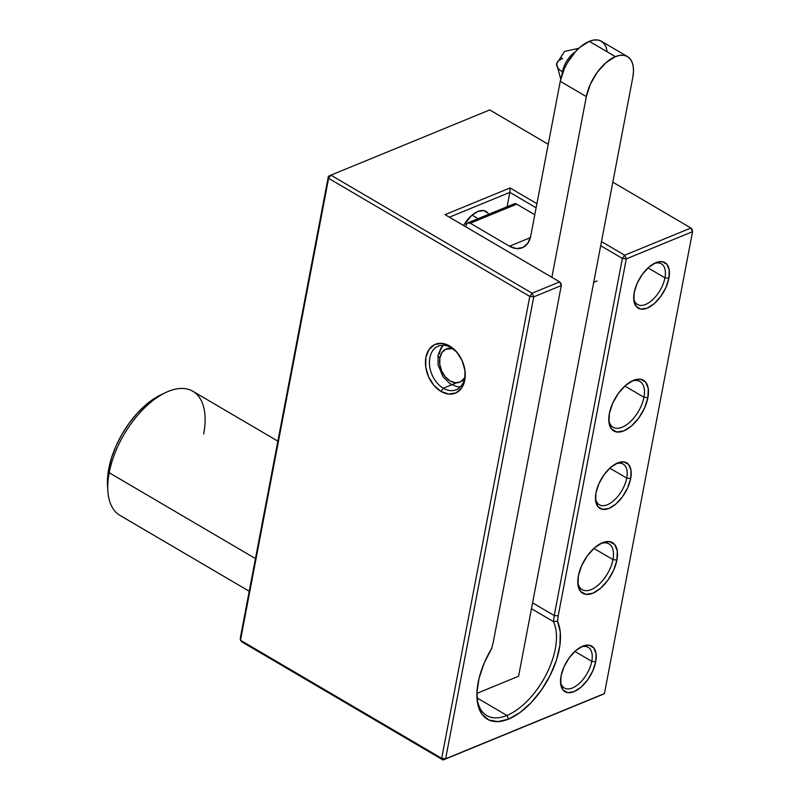 <?xml version="1.0" encoding="UTF-8"?>
<svg xmlns="http://www.w3.org/2000/svg" width="800" height="800" viewBox="0 0 800 800"><rect width="100%" height="100%" fill="white"/><g stroke="black" fill="none" stroke-linecap="round" stroke-linejoin="round"><path stroke-width="1.2" d="M608.76 419.54A26.53 13.81 120.4 0 0 625.58 425.44A26.53 13.81 120.4 0 0 643.95 397.24L647.89 397.7A29.36 15.28 -59.6 0 1 626.89 429.32A29.36 15.28 -59.6 0 1 608.81 420.96A29.36 15.28 -59.6 0 1 609.36 413.52L608.98 422.59L611.59 429.07L616.8 431.98L623.8 430.87L631.55 425.92L638.84 417.88L644.58 407.97L647.89 397.7L648.27 388.63L645.66 382.15L640.45 379.24L633.44 380.35L625.7 385.3L618.41 393.34L612.67 403.25L609.36 413.52A29.36 15.28 -59.6 0 1 632.36 380.83A29.36 15.28 -59.6 0 1 647.89 397.7L643.95 397.24A26.53 13.81 120.4 0 0 631.1 381.48A26.53 13.81 -59.6 0 1 639.97 381.51A26.53 13.81 -59.6 0 1 643.95 397.24L624.87 386.04L643.95 397.24A26.53 13.81 -59.6 0 1 630.81 421.24A26.53 13.81 -59.6 0 1 613.11 427.26A26.53 13.81 -59.6 0 1 608.76 419.52M577.78 581.91A26.53 13.81 120.4 0 0 594.59 587.8A26.53 13.81 120.4 0 0 612.96 559.6L616.91 560.06A29.36 15.28 -59.6 0 1 595.9 591.68A29.36 15.28 -59.6 0 1 577.82 583.32A29.36 15.28 -59.6 0 1 578.37 575.89L577.99 584.95L580.6 591.43L585.81 594.34L592.82 593.24L600.56 588.29L607.85 580.24L613.59 570.33L616.91 560.06L617.28 551L614.67 544.52L609.46 541.61L602.46 542.71L594.72 547.66L587.42 555.71L581.68 565.62L578.37 575.89A29.36 15.28 -59.6 0 1 601.38 543.19A29.36 15.28 -59.6 0 1 616.91 560.06L612.96 559.6A26.53 13.81 120.4 0 0 600.11 543.84A26.53 13.81 -59.6 0 1 608.98 543.87A26.53 13.81 -59.6 0 1 612.96 559.6L593.88 548.4L612.96 559.6A26.53 13.81 -59.6 0 1 599.82 583.61A26.53 13.81 -59.6 0 1 582.13 589.63A26.53 13.81 -59.6 0 1 577.77 581.88M653.62 263.76A23.58 12.28 -59.6 0 1 661.4 263.83A23.58 12.28 -59.6 0 1 664.94 277.81L668.88 278.27A26.41 13.75 -59.6 0 1 649.98 306.72A26.41 13.75 -59.6 0 1 633.72 299.2A26.41 13.75 -59.6 0 1 634.21 292.51L633.87 300.67L636.22 306.5L640.9 309.11L647.21 308.12L654.17 303.67L660.74 296.43L665.9 287.51L668.88 278.27L669.22 270.12L666.87 264.28L662.18 261.67L655.88 262.66L648.91 267.11L642.35 274.35L637.19 283.27L634.21 292.51A26.41 13.75 -59.6 0 1 654.91 263.09A26.41 13.75 -59.6 0 1 668.88 278.27L664.94 277.81A23.58 12.28 120.4 0 0 653.64 263.75M615.42 464.02A23.58 12.28 -59.6 0 1 623.19 464.1A23.58 12.28 -59.6 0 1 626.74 478.08L630.68 478.54A26.41 13.75 -59.6 0 1 611.78 506.99A26.41 13.75 -59.6 0 1 595.51 499.47A26.41 13.75 -59.6 0 1 596 492.78L595.66 500.93L598.01 506.77L602.7 509.38L609 508.39L615.97 503.93L622.53 496.7L627.7 487.78L630.68 478.54L631.02 470.38L628.66 464.55L623.98 461.93L617.68 462.93L610.71 467.38L604.15 474.62L598.98 483.54L596 492.78A26.41 13.75 -59.6 0 1 616.7 463.36A26.41 13.75 -59.6 0 1 630.68 478.54L626.74 478.08A23.58 12.28 120.4 0 0 615.44 464.02M580.46 647.28A23.58 12.28 -59.6 0 1 588.23 647.35A23.58 12.28 -59.6 0 1 591.78 661.33L595.72 661.79A26.41 13.75 -59.6 0 1 576.82 690.24A26.41 13.75 -59.6 0 1 560.56 682.72A26.41 13.75 -59.6 0 1 561.05 676.03L560.71 684.19L563.06 690.02L567.74 692.64L574.05 691.64L581.01 687.19L587.58 679.95L592.74 671.03L595.72 661.79L596.06 653.64L593.71 647.81L589.02 645.19L582.72 646.18L575.75 650.64L569.19 657.87L564.02 666.79L561.05 676.03A26.41 13.75 -59.6 0 1 581.75 646.61A26.41 13.75 -59.6 0 1 595.72 661.79L591.78 661.33A23.58 12.28 120.4 0 0 580.48 647.27M461.34 358.98A23.58 16.62 -112.3 0 0 451.08 347.66L449.68 345.99A26.41 18.61 67.7 0 1 461.26 358.82A26.41 18.61 67.7 0 1 463.62 364.58A26.41 18.61 67.7 0 1 460.71 389.21A26.41 18.61 67.7 0 1 441.01 391.45L443.33 388.25A23.58 16.62 -112.3 0 0 460.88 386.29A23.58 16.62 -112.3 0 0 463.57 364.41M463.62 364.58L463.52 364.26A23.58 16.62 -112.3 0 0 463.47 364.11A23.58 16.62 67.7 0 1 456.16 389.77A23.58 16.62 67.7 0 1 443.33 388.25L451.8 384.77M506.93 715.45A58.96 30.69 120.4 0 0 546.89 673.19A58.96 30.69 120.4 0 0 553.37 621.56L557.46 621.22A61.79 32.17 -59.6 0 1 550.22 675.24A61.79 32.17 -59.6 0 1 508.54 719.11L506.93 715.45A58.96 30.69 -59.6 0 1 486.76 715.56A58.96 30.69 -59.6 0 1 476.91 696.83A58.96 30.69 120.4 0 0 506.93 715.45L477.03 697.9L506.93 715.45L508.54 719.11L519.93 712.59L531.23 702.57L541.58 689.8L550.22 675.24L556.48 659.98L559.91 645.17L560.25 631.91L557.46 621.22A49.99 26.03 120.4 0 0 558.2 615.84L626.3 258.87L692.55 231.67L604.44 693.57L445.62 758.79L533.73 296.88L561.29 285.57L493.19 642.54A49.99 26.03 120.4 0 0 491.83 648.16L484.15 663.16L479.05 678.37L476.93 692.65L477.95 704.92L482.02 714.26L488.85 719.97L497.92 721.63L508.54 719.11A61.79 32.17 -59.6 0 1 476.99 698.24A61.79 32.17 -59.6 0 1 491.83 648.16A49.99 26.03 -59.6 0 1 493.19 642.54L561.29 285.57L561.06 283.58L559.67 281.91L532.12 293.22L330.92 175.15L489.74 109.93L548.24 144.27L489.74 109.93L330.92 175.15L532.12 293.22L559.67 281.91L445.06 214.65L559.67 281.91L561.29 285.57L561.06 283.58L559.67 281.91L561.29 285.57L533.73 296.88L532.12 293.22L529.79 296.42L441.68 758.33L240.49 640.25L328.6 178.35L529.79 296.42L533.73 296.88L445.62 758.79L441.68 758.33L529.79 296.42L533.73 296.88L532.12 293.22L529.79 296.42L328.6 178.35L330.92 175.15L328.37 176.36L240.26 638.27L328.37 176.36L328.6 178.35L240.49 640.25L441.68 758.33L443.07 760L601.89 694.79L443.07 760L445.62 758.79L441.68 758.33L443.07 760L241.88 641.93L443.07 760L604.44 693.57L601.89 694.79L604.44 693.57L692.55 231.67L626.3 258.87L558.2 615.84A49.99 26.03 -59.6 0 1 557.46 621.22L553.37 621.56L531.46 608.7L553.37 621.56A58.96 30.69 -59.6 0 1 546.89 673.19A58.96 30.69 -59.6 0 1 506.93 715.45M633.67 297.78A23.58 12.28 120.4 0 0 648.67 302.84A23.58 12.28 120.4 0 0 664.94 277.81L648.04 267.9L664.94 277.81A23.58 12.28 -59.6 0 1 653.26 299.15A23.58 12.28 -59.6 0 1 637.52 304.51A23.58 12.28 -59.6 0 1 633.67 297.75M595.47 498.04A23.58 12.28 120.4 0 0 610.46 503.11A23.58 12.28 120.4 0 0 626.74 478.08L609.84 468.16L626.74 478.08A23.58 12.28 -59.6 0 1 615.05 499.42A23.58 12.28 -59.6 0 1 599.32 504.77A23.58 12.28 -59.6 0 1 595.47 498.02M591.78 661.33L574.88 651.42L591.78 661.33A23.58 12.28 -59.6 0 1 580.1 682.67A23.58 12.28 -59.6 0 1 564.36 688.03A23.58 12.28 -59.6 0 1 560.51 681.28A23.58 12.28 120.4 0 0 575.51 686.36A23.58 12.28 120.4 0 0 591.78 661.33M463.52 225.48A23.58 12.28 -59.6 0 1 486.01 211.41A23.58 12.28 -59.6 0 1 488.69 214.3L487.76 212.9L483.58 210.57L477.95 211.45L471.73 215.43L463.52 225.48M478.08 218.66L472.08 215.14L478.08 218.66M456.61 382.8L443.33 388.25A23.58 16.62 67.7 0 1 429.62 365.88A23.58 16.62 67.7 0 1 438.25 346.14A23.58 16.62 67.7 0 1 451.08 347.66A23.58 16.62 67.7 0 1 461.4 359.09L461.26 358.82M554.23 615.55L532.57 602.85L554.23 615.55A47.16 24.56 -59.6 0 1 553.37 621.56A47.16 24.56 120.4 0 0 554.23 615.55L558.2 615.84L554.23 615.55L622.36 258.41L554.23 615.55M507.09 206.74L509.84 192.37L536.12 207.8L509.84 192.37L507.09 206.74M600.7 245.7L622.36 258.41L626.3 258.87L624.68 255.21L601.49 241.6L624.68 255.21L622.36 258.41L600.7 245.7M536.91 203.7L510.07 187.95L445.06 214.65L510.07 187.95L509.84 192.37L449.4 217.19L509.84 192.37L510.07 187.95L536.91 203.7M612.82 182.17L690.93 228.01L624.68 255.21L622.36 258.41L626.3 258.87L624.68 255.21L690.93 228.01L692.55 231.67L692.32 229.68L692.55 231.67L690.93 228.01L692.32 229.68L690.93 228.01L612.82 182.17M449.68 345.99L441.91 343.35L434.66 344.58L429.04 349.48L425.9 357.31L425.72 366.88L428.53 376.72L433.9 385.35L441.01 391.45L448.78 394.09L456.03 392.86L461.66 387.96L464.8 380.13L464.97 370.57L462.16 360.72L456.8 352.09L451.08 347.66A23.58 16.62 -112.3 0 0 429.84 357.77A23.58 16.62 -112.3 0 0 443.33 388.25L441.01 391.45A26.41 18.61 67.7 0 1 425.9 357.31A26.41 18.61 67.7 0 1 449.68 345.99M464.22 379.68L462.71 380.3M241.88 641.93L240.49 640.25L240.26 638.27L240.49 640.25L241.88 641.93M328.37 176.36L328.6 178.35L330.92 175.15L328.37 176.36M556.65 63.77A17.69 8.53 10.8 0 0 562.43 71.79A18.87 9.82 -59.6 0 1 575.31 51.85A18.87 9.82 120.4 0 0 562.43 71.79L562.93 72.09L562.43 71.79A17.69 8.53 -169.2 0 1 556.65 63.77A17.69 8.53 -169.2 0 1 561.01 59.38L561.98 58.05L562.56 58.75M562.43 71.79A18.87 9.82 120.4 0 0 562.09 74.41M627.47 56.58L601.38 41.26A35.35 18.41 120.4 0 0 589.29 41.33L615.38 56.64A35.35 18.41 -59.6 0 1 627.47 56.58A35.35 18.41 -59.6 0 1 632.78 77.54L518.57 676.25L476.91 693.36L518.57 676.25L632.78 77.54L633.47 71.79L633.24 66.62L632.1 62.24L630.09 58.81L627.29 56.47L623.82 55.31L619.8 55.37L615.36 56.65L589.29 41.33L615.36 56.65L606.03 62.61L597.25 72.3L590.33 84.24L586.34 96.61L560.26 81.3L530.72 236.12L560.26 81.3L564.24 68.93L567.39 62.79L575.4 51.76L579.94 47.3L589.29 41.33L593.71 40.06L597.73 40L601.21 41.16L604 43.5L606.01 46.93L607.15 51.31M509.49 246.22L530.37 237.65L509.49 246.22L470.28 223.22L509.49 246.22A23.58 16.62 67.7 0 0 522.31 247.74A23.58 16.62 67.7 0 0 530.72 236.12L527.92 243.11L522.9 247.49L516.43 248.58L509.49 246.22M514.04 203.9L516.72 204.15L534.8 214.76L516.72 204.15L470.28 223.22L516.72 204.15A4.72 3.32 -112.3 0 0 514.15 203.85L467.72 222.91A4.72 3.32 67.7 0 1 470.28 223.22L467.6 222.97L466.04 225.24A4.72 3.32 67.7 0 1 467.72 222.91M465.74 226.79L466.04 225.24L465.74 226.79M586.34 96.61L551.87 277.33L586.34 96.61A35.35 18.41 -59.6 0 1 615.36 56.65L589.27 41.34A35.35 18.41 120.4 0 0 560.26 81.3L586.34 96.61M438.04 355.23A5.66 2.73 10.8 0 0 439.89 357.8A17.92 12.63 67.7 0 1 452.64 348.67L445.83 349.16L442.02 352.49L439.89 357.8L439.77 364.29L441.67 370.97L445.32 376.83L450.14 380.97L455.42 382.76L460.34 381.93L464.62 377.86A17.92 12.63 67.7 0 1 448.02 379.49A17.92 12.63 67.7 0 1 439.89 357.8A5.66 2.73 -169.2 0 1 438.04 355.23A5.66 2.73 -169.2 0 1 439.44 353.83A23.58 16.62 67.7 0 1 443.49 345.26M277.86 441.15L192.86 391.27A71.97 37.47 120.4 0 0 144.84 407.61A71.97 37.47 120.4 0 0 109.19 472.74L255.46 558.58L109.19 472.74L108.74 468.77A66.31 34.52 120.4 0 0 107.51 485.57L107.85 490.97A71.97 37.47 -59.6 0 1 109.19 472.74A71.97 37.47 120.4 0 0 120 515.42L249.23 591.25M107.52 485.79L107.45 479.56L108.74 468.77L111.7 457.29L116.22 445.57L122.12 434.05L129.18 423.18L137.13 413.38L145.66 405.01L154.45 398.41L160.87 394.83M165.6 392.58L160.71 394.91A66.31 34.52 120.4 0 0 108.74 468.77L109.19 472.74A71.97 37.47 -59.6 0 1 165.6 392.58A71.97 37.47 -59.6 0 1 203.67 433.94M560.71 79.18L556.66 63.71L564.53 51.41L578.81 48.32M460.3 386.94L456.77 386.59L449.99 383.7L443.01 376.73L438.08 364.82L438.04 355.21L441.16 347.62L443.19 345.25M593.72 282.3L597.06 280.93"/></g></svg>
